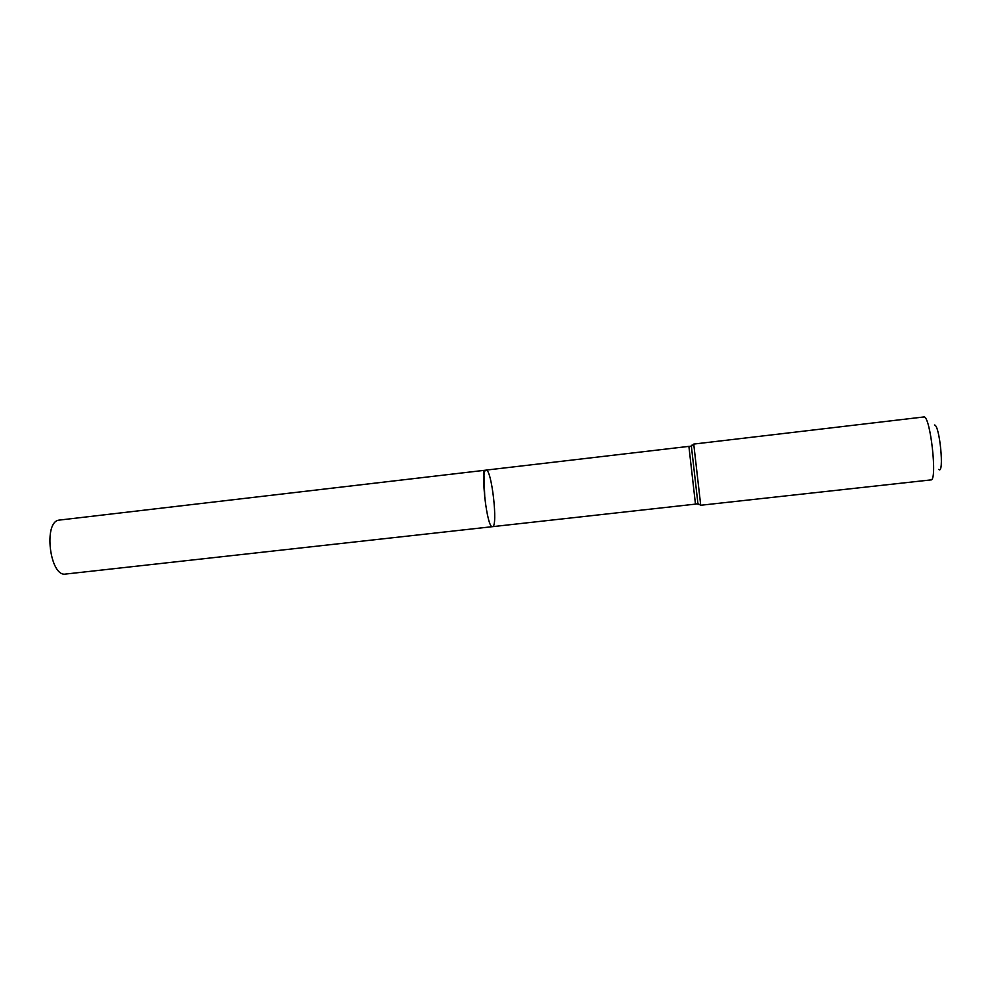 <?xml version="1.0" encoding="UTF-8"?>
<svg xmlns="http://www.w3.org/2000/svg" width="991" height="991" viewBox="0 0 991 991"><rect width="100%" height="100%" fill="white"/><g stroke="black" fill="none" stroke-linecap="round" stroke-linejoin="round"><path stroke-width="1.49" d="M485.9 470.155L486.036 470.118C491.623 468.359 498.324 527.113 492.477 526.667C487.064 528.946 480.226 470.217 485.9 470.155L59.126 520.114C43.047 521.427 49.847 577.406 65.654 574.049L492.477 526.667C487.064 528.946 480.226 470.217 485.9 470.155M938.7 469.424C944.559 475.259 939.703 424.408 934.439 425.003M693.737 444.092L700.724 505.261L930.945 479.904C937.684 481.056 930.363 415.452 923.909 416.951L693.75 444.079L691.384 446.309L691.309 445.244L691.458 446.111M484.822 498.894L483.806 470.391L59.126 520.114M698.098 504.592L697.924 503.626L695.471 504.122L688.894 446.371L486.036 470.118M700.724 505.261L697.924 503.626L691.384 446.309L688.894 446.371M695.471 504.122L492.477 526.667"/></g></svg>
